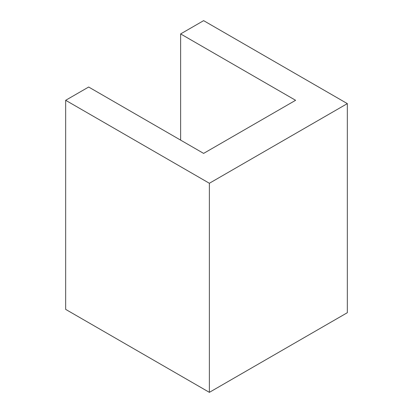 <?xml version="1.0" encoding="UTF-8"?>
<svg xmlns="http://www.w3.org/2000/svg" width="413" height="413" viewBox="0 0 413 413"><rect width="100%" height="100%" fill="white"/><g stroke="black" fill="none" stroke-linecap="round" stroke-linejoin="round"><path stroke-width="0.62" d="M180.631 140.126L180.631 33.923L203.624 20.65L347.333 103.617L347.333 312.703L209.376 392.35L209.376 183.269L347.333 103.617M209.376 392.35L65.667 309.383L65.667 100.297L209.376 183.269M180.631 33.923L295.6 100.297L203.624 153.399L88.661 87.024L65.667 100.297"/></g></svg>
